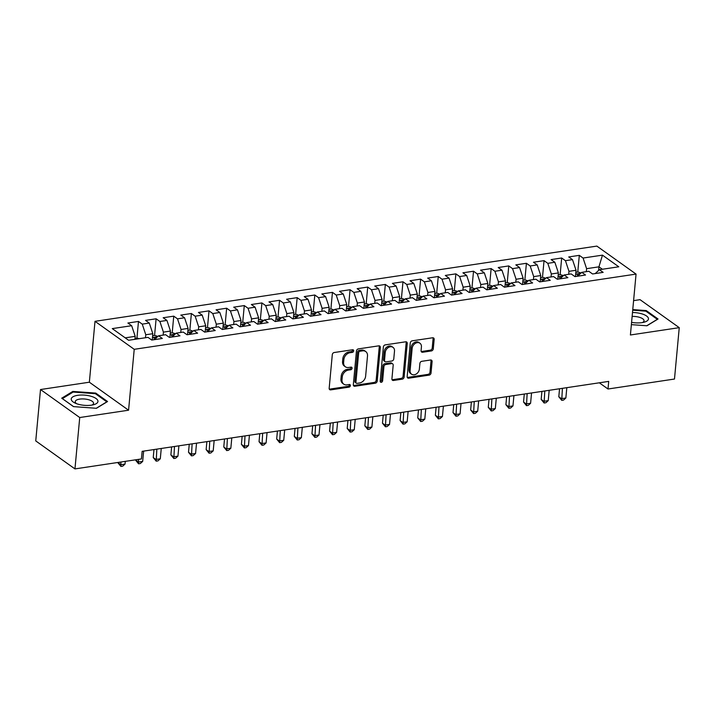 <?xml version="1.0" encoding="UTF-8"?>
<svg xmlns="http://www.w3.org/2000/svg" width="715" height="715" viewBox="0 0 715 715"><rect width="100%" height="100%" fill="white"/><g stroke="black" fill="none" stroke-linecap="round" stroke-linejoin="round"><path stroke-width="1.07" d="M353.684 350.895A1.421 1.099 125.5 0 0 352.593 349.769L334.2 352.522A2.029 1.573 125.5 0 0 332.296 354.649L329.177 388.272A2.029 1.573 125.5 0 0 329.731 389.657A2.029 1.573 125.5 0 0 330.741 389.881L349.126 387.119A1.421 1.099 125.5 0 0 349.367 384.509L346.99 384.867A6.489 5.032 125.5 0 1 343.772 384.161A6.489 5.032 125.5 0 1 342.002 379.719L342.271 376.912A6.489 5.032 125.5 0 1 348.357 370.111L350.743 369.753A1.421 1.099 125.5 0 0 350.985 367.135L348.598 367.492A6.489 5.032 125.5 0 1 345.39 366.795A6.489 5.032 125.5 0 1 343.62 362.344L343.879 359.547A6.489 5.032 125.5 0 1 349.975 352.736L352.352 352.379A1.421 1.099 125.5 0 0 353.684 350.895M345.39 366.795L344.326 366.035A6.489 5.032 125.5 0 1 342.556 361.593L342.816 358.787A6.489 5.032 125.5 0 1 348.911 351.977L351.288 351.619A1.421 1.099 125.5 0 0 352.611 349.76M329.311 389.13A2.029 1.573 125.5 0 0 329.678 389.121L348.071 386.368A1.421 1.099 125.5 0 0 349.385 384.509M343.772 384.161L342.717 383.41A6.489 5.032 125.5 0 1 340.948 378.959L341.207 376.161A6.489 5.032 125.5 0 1 347.302 369.351L349.68 368.994A1.421 1.099 125.5 0 0 350.994 367.135M431.377 350.94A2.029 1.573 125.5 0 0 433.281 348.813L434.157 339.384A2.029 1.573 125.5 0 0 433.603 337.989A2.029 1.573 125.5 0 0 432.602 337.775L412.18 340.832A2.029 1.573 125.5 0 0 410.276 342.959L407.157 376.582A2.029 1.573 125.5 0 0 407.702 377.976A2.029 1.573 125.5 0 0 408.712 378.19L429.134 375.125A2.029 1.573 125.5 0 0 431.038 372.998L432.092 361.611A2.029 1.573 125.5 0 0 431.538 360.217A2.029 1.573 125.5 0 0 430.537 360.003L421.796 361.307A2.029 1.573 125.5 0 0 419.893 363.435L419.365 369.083A5.425 4.21 125.5 0 1 416.389 373.936A5.425 4.21 125.5 0 1 411.59 374.195A5.425 4.21 125.5 0 1 410.106 370.477L412.162 348.339A5.425 4.21 125.5 0 1 415.138 343.486A5.425 4.21 125.5 0 1 419.946 343.236A5.425 4.21 125.5 0 1 421.421 346.954L421.081 350.645A2.029 1.573 125.5 0 0 421.636 352.03A2.029 1.573 125.5 0 0 422.637 352.254L431.377 350.94L430.314 350.18A2.029 1.573 125.5 0 0 432.218 348.053L433.093 338.624A2.029 1.573 125.5 0 0 432.968 337.757M608.715 381.39L142.142 451.335L141.436 458.941L74.959 468.906L79.731 417.533L128.575 410.213L134.223 349.313L636.055 274.086L630.407 334.986L679.25 327.658L674.486 379.039L608.009 389.005L608.715 381.39M380.326 347.445A2.029 1.573 125.5 0 0 379.772 346.06A2.029 1.573 125.5 0 0 378.771 345.846L358.349 348.902A2.029 1.573 125.5 0 0 356.445 351.029L353.326 384.652A2.029 1.573 125.5 0 0 353.88 386.037A2.029 1.573 125.5 0 0 354.881 386.261L375.304 383.195A2.029 1.573 125.5 0 0 377.207 381.068L380.326 347.445L379.272 346.695A2.029 1.573 125.5 0 0 379.138 345.828M385.26 344.871L405.682 341.806A2.029 1.573 125.5 0 1 406.692 342.029A2.029 1.573 125.5 0 1 407.246 343.415L404.127 377.037A2.029 1.573 125.5 0 1 402.223 379.165L393.482 380.469A2.029 1.573 125.5 0 1 392.472 380.255A2.029 1.573 125.5 0 1 391.918 378.87L393.187 365.231A2.029 1.573 125.5 0 0 392.633 363.837A2.029 1.573 125.5 0 0 391.632 363.622L385.832 364.489A2.029 1.573 125.5 0 0 383.928 366.616L382.614 380.818A1.421 1.099 125.5 0 1 380.183 381.175L383.356 346.998A2.029 1.573 125.5 0 1 385.26 344.871M134.223 349.313L95.006 321.321L596.846 246.094L636.055 274.086M136.94 338.115L138.487 321.437L127.905 323.019L131.667 325.709L112.273 328.614L128.593 340.269L147.987 337.364L151.75 340.054L162.332 338.463L158.569 335.782L165.621 334.718L169.384 337.409L179.966 335.818L176.203 333.136L183.255 332.082L187.017 334.763L197.599 333.181L193.837 330.491L200.888 329.436L204.651 332.118L215.233 330.536L211.47 327.845L218.522 326.791L222.285 329.481L232.867 327.89L229.104 325.209L236.156 324.145L239.918 326.835L250.5 325.245L246.738 322.563L253.789 321.509L257.552 324.19L268.134 322.608L264.371 319.918L271.423 318.863L275.186 321.544L285.768 319.963L282.005 317.272L289.057 316.218L292.819 318.908L303.392 317.317L299.63 314.636L306.69 313.572L310.453 316.262L321.026 314.671L317.263 311.99L324.324 310.936L328.087 313.617L338.66 312.035L334.897 309.345L341.949 308.29L345.711 310.971L356.293 309.389L352.531 306.699L359.582 305.645L363.345 308.335L373.927 306.744L370.164 304.063L377.216 302.999L380.979 305.689L391.561 304.098L387.798 301.417L394.85 300.363L398.613 303.044L409.195 301.462L405.432 298.772L412.483 297.717L416.246 300.398L426.828 298.816L423.066 296.126L430.117 295.072L433.88 297.762L444.462 296.171L440.699 293.49L447.751 292.426L451.514 295.116L462.096 293.525L458.333 290.844L465.385 289.79L469.147 292.471L479.729 290.889L475.967 288.199L483.018 287.144L486.781 289.825L497.363 288.243L493.6 285.553L500.652 284.499L504.415 287.189L514.988 285.598L511.234 282.917L518.286 281.853L522.048 284.543L532.621 282.952L528.859 280.271L535.919 279.216L539.682 281.898L550.255 280.316L546.492 277.626L553.553 276.571L557.307 279.252L567.889 277.67L564.126 274.98L571.178 273.925L574.94 276.616L585.522 275.025L581.76 272.344L588.811 271.28L592.574 273.97L603.156 272.379L599.393 269.698L595.211 273.577M138.487 321.437L142.249 324.127L149.301 323.064L152.831 333.708L152.25 339.974M154.574 335.469L156.12 318.792L145.538 320.383L149.301 323.064M156.12 318.792L159.883 321.482L166.935 320.427L170.465 331.063L169.884 337.328M172.208 332.832L173.754 316.155L163.172 317.737L166.935 320.427M173.754 316.155L177.517 318.836L184.568 317.782L188.099 328.417L187.518 334.692M189.841 330.187L191.388 313.51L180.806 315.092L184.568 317.782M191.388 313.51L195.15 316.191L202.202 315.136L205.732 325.772L205.151 332.046M207.475 327.542L209.021 310.864L198.439 312.455L202.202 315.136M209.021 310.864L212.784 313.554L219.836 312.491L223.366 323.135L222.785 329.401M225.109 324.896L226.655 308.219L216.073 309.81L219.836 312.491M226.655 308.219L230.418 310.909L237.469 309.854L241 320.49L240.419 326.755M242.734 322.259L244.289 305.582L233.707 307.164L237.469 309.854M244.289 305.582L248.051 308.263L255.103 307.209L258.633 317.844L258.052 324.118M260.367 319.614L261.913 302.937L251.34 304.519L255.103 307.209M261.913 302.937L265.676 305.618L272.737 304.563L276.267 315.199L275.686 321.473M278.001 316.968L279.547 300.291L268.974 301.882L272.737 304.563M279.547 300.291L283.31 302.981L290.37 301.918L293.901 312.562L293.32 318.827M295.635 314.323L297.181 297.646L286.608 299.236L290.37 301.918M297.181 297.646L300.944 300.336L307.995 299.281L311.534 309.917L310.954 316.182M313.268 311.686L314.815 295.009L304.233 296.591L307.995 299.281M314.815 295.009L318.577 297.69L325.629 296.636L329.168 307.271L328.587 313.545M330.902 309.041L332.448 292.364L321.866 293.945L325.629 296.636M332.448 292.364L336.211 295.045L343.263 293.99L346.802 304.626L346.221 310.9M348.536 306.395L350.082 289.718L339.5 291.309L343.263 293.99M350.082 289.718L353.845 292.408L360.896 291.345L364.435 301.989L363.846 308.254M366.169 303.75L367.716 287.072L357.134 288.663L360.896 291.345M367.716 287.072L371.478 289.763L378.53 288.708L382.06 299.344L381.479 305.609M383.803 301.113L385.349 284.436L374.767 286.018L378.53 288.708M385.349 284.436L389.112 287.117L396.164 286.063L399.694 296.698L399.113 302.972M401.437 298.468L402.983 281.79L392.401 283.372L396.164 286.063M402.983 281.79L406.746 284.472L413.797 283.417L417.328 294.053L416.747 300.327M419.07 295.822L420.617 279.145L410.035 280.736L413.797 283.417M420.617 279.145L424.379 281.835L431.431 280.772L434.961 291.416L434.38 297.681M436.704 293.177L438.25 276.499L427.668 278.09L431.431 280.772M438.25 276.499L442.013 279.19L449.065 278.135L452.595 288.771L452.014 295.036M454.329 290.54L455.884 273.863L445.302 275.445L449.065 278.135M455.884 273.863L459.647 276.544L466.698 275.49L470.229 286.125L469.648 292.399M471.963 287.895L473.518 271.217L462.936 272.799L466.698 275.49M473.518 271.217L477.271 273.899L484.332 272.844L487.862 283.48L487.281 289.754M489.596 285.249L491.142 268.572L480.569 270.163L484.332 272.844M491.142 268.572L494.905 271.262L501.966 270.199L505.496 280.843L504.915 287.108M507.23 282.604L508.776 265.926L498.203 267.517L501.966 270.199M508.776 265.926L512.539 268.617L519.591 267.562L523.13 278.198L522.549 284.463M524.864 279.967L526.41 263.29L515.837 264.872L519.591 267.562M526.41 263.29L530.173 265.971L537.224 264.916L540.763 275.552L540.183 281.826M542.497 277.322L544.044 260.644L533.462 262.226L537.224 264.916M544.044 260.644L547.806 263.326L554.858 262.271L558.397 272.907L557.816 279.181M560.131 274.676L561.677 257.999L551.095 259.59L554.858 262.271M561.677 257.999L565.44 260.689L572.492 259.625L576.031 270.27L575.441 276.535M577.765 272.031L579.311 255.353L568.729 256.944L572.492 259.625M579.311 255.353L583.074 258.044L602.468 255.139L618.788 266.793L599.393 269.698M581.76 272.344L577.577 276.213M598.616 270.422L598.947 266.829L586.604 268.679L586.327 271.655M583.074 258.044L586.604 268.679M602.468 255.139L598.947 266.829L602.343 269.251M564.126 274.98L559.943 278.859M576.031 270.27L568.97 271.325L568.702 274.301M565.44 260.689L568.97 271.325M546.492 277.626L542.31 281.504M558.397 272.907L551.337 273.97L551.068 276.937M547.806 263.326L551.337 273.97M528.859 280.271L524.676 284.15M540.763 275.552L533.712 276.616L533.435 279.583M530.173 265.971L533.712 276.616M511.234 282.917L507.051 286.786M523.13 278.198L516.078 279.252L515.801 282.228M512.539 268.617L516.078 279.252M493.6 285.553L489.418 289.432M505.496 280.843L498.444 281.898L498.167 284.874M494.905 271.262L498.444 281.898M475.967 288.199L471.784 292.078M487.862 283.48L480.811 284.543L480.534 287.51M477.271 273.899L480.811 284.543M458.333 290.844L454.15 294.723M470.229 286.125L463.177 287.189L462.9 290.156M459.647 276.544L463.177 287.189M440.699 293.49L436.516 297.36M452.595 288.771L445.543 289.825L445.266 292.801M442.013 279.19L445.543 289.825M423.066 296.126L418.883 300.005M434.961 291.416L427.91 292.471L427.633 295.447M424.379 281.835L427.91 292.471M405.432 298.772L401.249 302.651M417.328 294.053L410.276 295.116L409.999 298.084M406.746 284.472L410.276 295.116M387.798 301.417L383.615 305.296M399.694 296.698L392.642 297.753L392.365 300.729M389.112 287.117L392.642 297.753M370.164 304.063L365.982 307.933M382.06 299.344L375.009 300.398L374.731 303.375M371.478 289.763L375.009 300.398M352.531 306.699L348.348 310.578M364.435 301.989L357.375 303.044L357.098 306.02M353.845 292.408L357.375 303.044M334.897 309.345L330.714 313.224M346.802 304.626L339.741 305.689L339.473 308.657M336.211 295.045L339.741 305.689M317.263 311.99L313.081 315.869M329.168 307.271L322.116 308.326L321.839 311.302M318.577 297.69L322.116 308.326M299.63 314.636L295.456 318.506M311.534 309.917L304.483 310.971L304.206 313.948M300.944 300.336L304.483 310.971M282.005 317.272L277.822 321.151M293.901 312.562L286.849 313.617L286.572 316.593M283.31 302.981L286.849 313.617M264.371 319.918L260.189 323.797M276.267 315.199L269.215 316.262L268.938 319.23M265.676 305.618L269.215 316.262M246.738 322.563L242.555 326.442M258.633 317.844L251.582 318.899L251.305 321.875M248.051 308.263L251.582 318.899M229.104 325.209L224.921 329.079M241 320.49L233.948 321.544L233.671 324.521M230.418 310.909L233.948 321.544M211.47 327.845L207.287 331.724M223.366 323.135L216.314 324.19L216.037 327.166M212.784 313.554L216.314 324.19M193.837 330.491L189.654 334.37M205.732 325.772L198.681 326.835L198.404 329.803M195.15 316.191L198.681 326.835M176.203 333.136L172.02 337.015M188.099 328.417L181.047 329.472L180.77 332.448M177.517 318.836L181.047 329.472M158.569 335.782L154.386 339.652M170.465 331.063L163.413 332.118L163.136 335.094M159.883 321.482L163.413 332.118M152.831 333.708L145.78 334.763L145.503 337.739M142.249 324.127L145.78 334.763M599.322 382.802L608.009 389.005M679.25 327.658L640.041 299.665L633.597 300.631M128.575 410.213L89.357 382.212L40.514 389.532L79.731 417.533M40.514 389.532L35.75 440.914L74.959 468.906M89.357 382.212L95.006 321.321M131.667 325.709L135.207 336.345L134.929 339.321M135.207 336.345L125.197 337.846M95.747 393.089L72.823 391.427L61.713 398.192L73.52 406.62L96.445 408.292L107.554 401.526L95.747 393.089L95.667 393.902M631.363 324.637L646.941 325.772L658.05 318.997L646.244 310.569L632.766 309.586M353.451 385.51A2.029 1.573 125.5 0 0 353.827 385.501L374.249 382.445A2.029 1.573 125.5 0 0 376.153 380.317L379.272 346.695M360.011 351.235A1.421 1.099 125.5 0 0 358.68 352.718L355.936 382.23A1.421 1.099 125.5 0 0 357.026 383.356L359.538 382.981A6.489 5.032 125.5 0 0 365.633 376.179L367.501 355.999A6.489 5.032 125.5 0 0 365.731 351.557A6.489 5.032 125.5 0 0 362.523 350.859L360.011 351.235L358.948 350.475A1.421 1.099 125.5 0 0 357.616 351.968L358.68 352.718M356.329 383.204L355.266 382.454A1.421 1.099 125.5 0 1 354.881 381.479L357.616 351.968M365.731 351.557L364.677 350.797A6.489 5.032 125.5 0 0 361.459 350.1L362.523 350.859M358.948 350.475L361.459 350.1M392.052 379.728A2.029 1.573 125.5 0 0 392.419 379.719L401.16 378.405A2.029 1.573 125.5 0 0 403.063 376.278L406.183 342.655A2.029 1.573 125.5 0 0 406.057 341.797M392.633 363.837L391.57 363.086A2.029 1.573 125.5 0 0 390.569 362.863L384.768 363.738A2.029 1.573 125.5 0 0 382.865 365.866L381.551 380.058L382.614 380.818M380.201 381.551A1.421 1.099 125.5 0 0 381.551 380.058M394.501 351.083A5.425 4.21 125.5 0 0 393.018 347.365A5.425 4.21 125.5 0 0 388.218 347.615A5.425 4.21 125.5 0 0 385.242 352.468L384.518 360.271A2.029 1.573 125.5 0 0 385.072 361.656A2.029 1.573 125.5 0 0 386.073 361.879L391.874 361.004A2.029 1.573 125.5 0 0 393.777 358.876L394.501 351.083M393.018 347.365L391.963 346.605A5.425 4.21 125.5 0 0 387.155 346.855A5.425 4.21 125.5 0 0 384.178 351.709L385.242 352.468M385.072 361.656L384.009 360.896A2.029 1.573 125.5 0 1 383.455 359.511L384.178 351.709M421.207 351.503A2.029 1.573 125.5 0 0 421.573 351.494L430.314 350.18M419.946 343.236L418.883 342.476A5.425 4.21 125.5 0 0 414.074 342.735A5.425 4.21 125.5 0 0 411.098 347.588L412.162 348.339M411.59 374.195L410.526 373.436A5.425 4.21 125.5 0 1 409.052 369.718L411.098 347.588M407.282 377.449A2.029 1.573 125.5 0 0 407.648 377.431L428.07 374.374A2.029 1.573 125.5 0 0 429.974 372.247L431.038 360.852A2.029 1.573 125.5 0 0 430.904 359.985M72.742 392.32L72.823 391.427M646.172 311.374L646.244 310.569M139.139 338.695L137.217 338.07L135.01 338.401M118.02 462.453L120.629 464.732L125.036 464.071L125.286 461.363M120.88 462.024L120.924 466.439L117.975 462.846M125.036 464.071L122.694 466.18L120.924 466.439M157.89 336.407L154.851 335.433L152.644 335.764M135.644 459.817L138.263 462.096L142.669 461.434L143.626 451.111M156.174 338.007A5.47 2.762 -98.5 0 0 156.156 337.981C154.663 337.194 153.957 337.301 154.038 338.302A5.47 2.762 81.5 0 1 154.681 339.384M138.513 459.388L138.558 463.803L135.609 460.201M142.669 461.434L140.328 463.535L138.558 463.803M175.524 333.762L172.485 332.788L170.277 333.119M153.984 449.556L153.242 457.555L155.897 459.45L160.303 458.789L161.259 448.466M173.79 335.344L173.79 335.38A5.47 2.762 -98.5 0 0 173.79 335.344C172.297 334.548 171.591 334.656 171.672 335.657A5.47 2.762 81.5 0 1 172.306 336.747M156.853 449.127L156.192 461.157L153.242 457.555M160.303 458.789L157.952 460.889L156.192 461.157M91.082 396.289A13.424 5.085 5.3 0 0 74.047 396.262A13.424 5.085 5.3 0 0 74.834 402.947A13.424 5.085 5.3 0 0 78.114 404.19A13.424 5.085 5.3 0 0 93.692 404.699A13.424 5.085 5.3 0 0 91.082 396.289M91.869 405.092A9.188 3.477 5.3 0 0 93.54 403.34A9.188 3.477 5.3 0 0 88.83 399.783A9.188 3.477 5.3 0 0 75.236 401.642A9.188 3.477 5.3 0 0 76.55 403.671M73.6 406.629L62.393 398.621L73.153 392.07L95.363 393.679L106.803 401.848L96.257 408.274M631.577 322.358A13.424 5.085 5.3 0 0 644.197 322.179A13.424 5.085 5.3 0 0 641.578 313.769A13.424 5.085 5.3 0 0 632.489 312.509M642.374 322.572A9.188 3.477 5.3 0 0 644.036 320.82A9.188 3.477 5.3 0 0 639.326 317.263A9.188 3.477 5.3 0 0 632.131 316.423M632.703 310.203L645.868 311.159L657.308 319.328L646.753 325.754M193.157 331.125L190.119 330.142L187.911 330.473M171.618 446.911L170.876 454.91L173.531 456.805L177.937 456.143L178.893 445.82M191.414 332.734L191.423 332.698A5.47 2.762 -98.5 0 0 191.423 332.698C189.931 331.912 189.225 332.019 189.305 333.011A5.47 2.762 81.5 0 1 189.94 334.102M174.487 446.482L173.825 458.512L170.876 454.91M177.937 456.143L175.586 458.252L173.825 458.512M210.791 328.48L207.752 327.497L205.545 327.828M189.252 444.274L188.51 452.273L191.164 454.159L195.57 453.498L196.527 443.184M209.048 330.089L209.057 330.053A5.47 2.762 -98.5 0 0 209.057 330.053C207.565 329.266 206.858 329.374 206.939 330.375A5.47 2.762 81.5 0 1 207.573 331.456M192.121 443.845L191.459 455.866L188.51 452.273M195.57 453.498L193.22 455.607L191.459 455.866M228.425 325.834L225.386 324.86L223.178 325.191M206.885 441.629L206.143 449.628L208.798 451.523L213.204 450.861L214.16 440.538M226.682 327.443L226.691 327.407A5.47 2.762 -98.5 0 0 226.691 327.407C225.198 326.621 224.492 326.728 224.573 327.729A5.47 2.762 81.5 0 1 225.207 328.811M209.754 441.2L209.093 453.23L206.143 449.628M213.204 450.861L210.853 452.961L209.093 453.23M246.058 323.189L243.011 322.215L240.812 322.545M224.519 438.983L223.777 446.982L226.423 448.877L230.838 448.216L231.794 437.893M244.333 324.789A5.47 2.762 -98.5 0 0 244.324 324.771C242.832 323.975 242.126 324.083 242.206 325.084A5.47 2.762 81.5 0 1 242.841 326.174M227.388 438.554L226.727 450.584L223.777 446.982M230.838 448.216L228.487 450.316L226.727 450.584M263.692 320.552L260.644 319.569L258.446 319.9M242.153 436.338L241.411 444.337L244.056 446.231L248.471 445.57L249.428 435.247M261.949 322.125L261.949 322.161A5.47 2.762 -98.5 0 0 261.949 322.125C260.466 321.339 259.76 321.446 259.84 322.438A5.47 2.762 81.5 0 1 260.475 323.529M245.013 435.909L244.36 447.939L241.411 444.337M248.471 445.57L246.121 447.679L244.36 447.939M281.317 317.907L278.278 316.924L276.079 317.254M259.786 433.701L259.044 441.7L261.69 443.586L266.105 442.925L267.061 432.611M279.601 319.498A5.47 2.762 -98.5 0 0 279.583 319.48C278.09 318.693 277.393 318.801 277.474 319.802A5.47 2.762 81.5 0 1 278.108 320.883M262.646 433.272L261.994 445.293L259.044 441.7M266.105 442.925L263.755 445.034L261.994 445.293M298.95 315.261L295.912 314.287L293.713 314.618M277.42 431.056L276.678 439.055L279.324 440.949L283.73 440.288L284.695 429.965M297.217 316.834L297.217 316.87A5.47 2.762 -98.5 0 0 297.217 316.834C295.724 316.048 295.018 316.155 295.107 317.156A5.47 2.762 81.5 0 1 295.742 318.238M280.28 430.627L279.628 442.656L276.678 439.055M283.73 440.288L281.388 442.388L279.628 442.656M316.584 312.616L313.545 311.642L311.338 311.972M295.054 428.41L294.312 436.409L296.957 438.304L301.364 437.643L302.32 427.32M314.85 314.234L314.85 314.198A5.47 2.762 -98.5 0 0 314.85 314.198C313.358 313.402 312.652 313.51 312.732 314.511A5.47 2.762 81.5 0 1 313.376 315.601M297.914 427.981L297.252 440.011L294.312 436.409M301.364 437.643L299.022 439.743L297.252 440.011M334.218 309.979L331.179 308.996L328.971 309.327M312.687 425.765L311.946 433.764L314.591 435.658L318.997 434.997L319.954 424.674M332.502 311.57A5.47 2.762 -98.5 0 0 332.484 311.552C330.991 310.766 330.285 310.873 330.366 311.865A5.47 2.762 81.5 0 1 331.009 312.956M315.547 425.336L314.886 437.366L311.946 433.764M318.997 434.997L316.656 437.106L314.886 437.366M351.852 307.334L348.813 306.351L346.605 306.681M330.321 423.128L329.579 431.127L332.225 433.013L336.631 432.352L337.587 422.038M350.118 308.943L350.118 308.907A5.47 2.762 -98.5 0 0 350.118 308.907C348.625 308.12 347.919 308.228 347.999 309.229A5.47 2.762 81.5 0 1 348.643 310.31M333.181 422.699L332.52 434.72L329.579 431.127M336.631 432.352L334.289 434.461L332.52 434.72M369.485 304.688L366.446 303.714L364.239 304.045M347.946 420.483L347.204 428.482L349.858 430.376L354.265 429.715L355.221 419.392M367.769 306.288A5.47 2.762 -98.5 0 0 367.751 306.261C366.259 305.475 365.553 305.582 365.633 306.583A5.47 2.762 81.5 0 1 366.277 307.665M350.815 420.054L350.153 432.083L347.204 428.482M354.265 429.715L351.923 431.815L350.153 432.083M387.119 302.043L384.08 301.069L381.873 301.399M365.58 417.837L364.838 425.836L367.492 427.731L371.898 427.07L372.855 416.747M385.385 303.625L385.385 303.661A5.47 2.762 -98.5 0 0 385.385 303.625C383.892 302.829 383.186 302.937 383.267 303.938A5.47 2.762 81.5 0 1 383.91 305.028M368.448 417.408L367.787 429.438L364.838 425.836M371.898 427.07L369.548 429.17L367.787 429.438M404.753 299.406L401.714 298.423L399.506 298.754M383.213 415.192L382.471 423.191L385.126 425.085L389.532 424.424L390.488 414.101M403.028 300.997A5.47 2.762 -98.5 0 0 403.019 300.979C401.526 300.193 400.82 300.3 400.901 301.292A5.47 2.762 81.5 0 1 401.535 302.382M386.082 414.763L385.421 426.792L382.471 423.191M389.532 424.424L387.181 426.533L385.421 426.792M422.386 296.761L419.348 295.778L417.14 296.108M400.847 412.555L400.105 420.554L402.76 422.44L407.166 421.779L408.122 411.465M420.643 298.37L420.652 298.334A5.47 2.762 -98.5 0 0 420.652 298.334C419.16 297.547 418.454 297.655 418.534 298.656A5.47 2.762 81.5 0 1 419.169 299.737M403.716 412.126L403.054 424.147L400.105 420.554M407.166 421.779L404.815 423.888L403.054 424.147M440.02 294.115L436.981 293.141L434.774 293.472M418.481 409.909L417.739 417.909L420.393 419.803L424.799 419.142L425.756 408.819M438.277 295.724L438.286 295.697A5.47 2.762 -98.5 0 0 438.286 295.697C436.794 294.902 436.087 295.009 436.168 296.01A5.47 2.762 81.5 0 1 436.802 297.091M421.35 409.481L420.688 421.51L417.739 417.909M424.799 419.142L422.449 421.242L420.688 421.51M457.654 291.47L454.615 290.496L452.407 290.826M436.114 407.264L435.372 415.263L438.018 417.158L442.433 416.496L443.389 406.174M455.929 293.07A5.47 2.762 -98.5 0 0 455.92 293.052C454.427 292.256 453.721 292.364 453.802 293.365A5.47 2.762 81.5 0 1 454.436 294.455M438.983 406.835L438.322 418.865L435.372 415.263M442.433 416.496L440.082 418.597L438.322 418.865M475.287 288.833L472.24 287.85L470.041 288.181M453.748 404.619L453.006 412.618L455.652 414.512L460.067 413.851L461.023 403.528M473.545 290.442L473.553 290.406A5.47 2.762 -98.5 0 0 473.553 290.406C472.061 289.62 471.355 289.727 471.435 290.728A5.47 2.762 81.5 0 1 472.07 291.809M456.617 404.19L455.956 416.219L453.006 412.618M460.067 413.851L457.716 415.96L455.956 416.219M492.912 286.188L489.873 285.205L487.675 285.535M471.382 401.982L470.64 409.981L473.285 411.867L477.7 411.205L478.657 400.892M491.196 287.779A5.47 2.762 -98.5 0 0 491.178 287.761C489.686 286.974 488.989 287.081 489.069 288.082A5.47 2.762 81.5 0 1 489.703 289.164M474.242 401.553L473.589 413.574L470.64 409.981M477.7 411.205L475.35 413.315L473.589 413.574M510.546 283.542L507.507 282.568L505.308 282.899M489.015 399.336L488.274 407.336L490.919 409.23L495.325 408.569L496.29 398.246M508.812 285.124L508.812 285.151A5.47 2.762 -98.5 0 0 508.812 285.124C507.319 284.329 506.613 284.436 506.703 285.437A5.47 2.762 81.5 0 1 507.337 286.518M491.875 398.907L491.223 410.937L488.274 407.336M495.325 408.569L492.984 410.669L491.223 410.937M528.179 280.897L525.141 279.923L522.933 280.253M506.649 396.691L505.907 404.69L508.553 406.585L512.959 405.923L513.924 395.601M526.446 282.479L526.446 282.514A5.47 2.762 -98.5 0 0 526.446 282.479C524.953 281.683 524.247 281.79 524.336 282.791A5.47 2.762 81.5 0 1 524.971 283.882M509.509 396.262L508.857 408.292L505.907 404.69M512.959 405.923L510.617 408.024L508.857 408.292M545.813 278.26L542.774 277.277L540.567 277.608M524.283 394.045L523.541 402.044L526.186 403.939L530.593 403.278L531.549 392.955M544.097 279.851A5.47 2.762 -98.5 0 0 544.079 279.833C542.587 279.047 541.881 279.154 541.961 280.155A5.47 2.762 81.5 0 1 542.605 281.236M527.143 393.616L526.481 405.646L523.541 402.044M530.593 403.278L528.251 405.387L526.481 405.646M563.447 275.615L560.408 274.632L558.201 274.962M541.916 391.409L541.175 399.408L543.82 401.294L548.226 400.632L549.183 390.319M561.713 277.223L561.713 277.188A5.47 2.762 -98.5 0 0 561.713 277.188C560.22 276.401 559.514 276.508 559.595 277.509A5.47 2.762 81.5 0 1 560.238 278.591M544.776 390.98L544.115 403.001L541.175 399.408M548.226 400.632L545.885 402.742L544.115 403.001M581.081 272.969L578.042 271.995L575.834 272.326M559.55 388.763L558.799 396.762L561.454 398.657L565.86 397.996L566.816 387.673M579.365 274.569A5.47 2.762 -98.5 0 0 579.347 274.551C577.854 273.756 577.148 273.863 577.228 274.864A5.47 2.762 81.5 0 1 577.872 275.945M562.41 388.334L561.749 400.364L558.799 396.762M565.86 397.996L563.518 400.096L561.749 400.364M348.911 351.977L349.975 352.736M342.816 358.787L343.879 359.547M342.556 361.593L343.62 362.344M349.68 368.994L350.743 369.753M347.302 369.351L348.357 370.111M341.207 376.161L342.271 376.912M340.948 378.959L342.002 379.719M348.071 386.368L349.126 387.119M329.678 389.121L330.741 389.881M351.288 351.619L352.352 352.379M376.153 380.317L377.207 381.068M374.249 382.445L375.304 383.195M353.827 385.501L354.881 386.261M354.881 381.479L355.936 382.23M406.183 342.655L407.246 343.415M403.063 376.278L404.127 377.037M401.16 378.405L402.223 379.165M392.419 379.719L393.482 380.469M390.569 362.863L391.632 363.622M384.768 363.738L385.832 364.489M382.865 365.866L383.928 366.616M383.455 359.511L384.518 360.271M421.573 351.494L422.637 352.254M409.052 369.718L410.106 370.477M431.038 360.852L432.092 361.611M429.974 372.247L431.038 372.998M428.07 374.374L429.134 375.125M407.648 377.431L408.712 378.19M433.093 338.624L434.157 339.384M432.218 348.053L433.281 348.813M157.434 336.828L152.474 337.569M175.068 334.182L170.107 334.933M192.701 331.546L187.741 332.287M210.335 328.9L205.375 329.642M227.969 326.255L223.009 326.996M245.603 323.609L240.642 324.36M263.236 320.972L258.276 321.714M280.87 318.327L275.91 319.069M298.504 315.681L293.543 316.423M316.137 313.036L311.177 313.787M333.771 310.399L328.811 311.141M351.405 307.754L346.435 308.496M369.029 305.108L364.069 305.85M386.663 302.463L381.703 303.214M404.297 299.826L399.336 300.568M421.93 297.181L416.97 297.923M439.564 294.535L434.604 295.277M457.198 291.89L452.238 292.641M474.832 289.253L469.871 289.995M492.465 286.608L487.505 287.35M510.099 283.962L505.139 284.704M527.733 281.317L522.772 282.068M545.366 278.68L540.406 279.422M563 276.035L558.04 276.776M580.625 273.389L575.664 274.131"/></g></svg>
